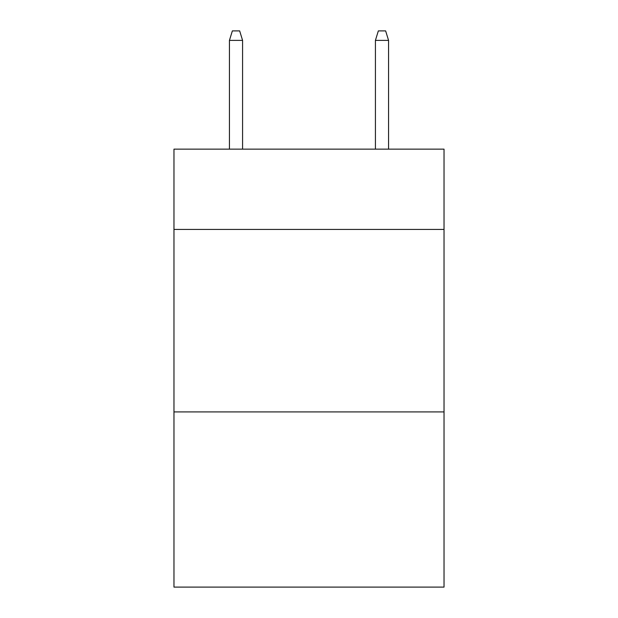 <?xml version="1.0" encoding="UTF-8"?>
<svg xmlns="http://www.w3.org/2000/svg" width="618" height="618" viewBox="0 0 618 618"><rect width="100%" height="100%" fill="white"/><g stroke="black" fill="none" stroke-linecap="round" stroke-linejoin="round"><path stroke-width="0.93" d="M444.033 229.44L444.033 149.147L173.967 149.147L173.967 229.44L444.033 229.44L444.033 587.1L173.967 587.1L173.967 229.44M444.033 411.92L173.967 411.92M242.58 149.147L242.58 40.386L229.44 40.386L229.44 149.147M229.44 40.386L232.36 30.9L239.66 30.9L242.58 40.386M375.42 40.386L378.34 30.9L385.64 30.9L388.56 40.386L375.42 40.386L375.42 149.147M388.56 40.386L388.56 149.147"/></g></svg>
